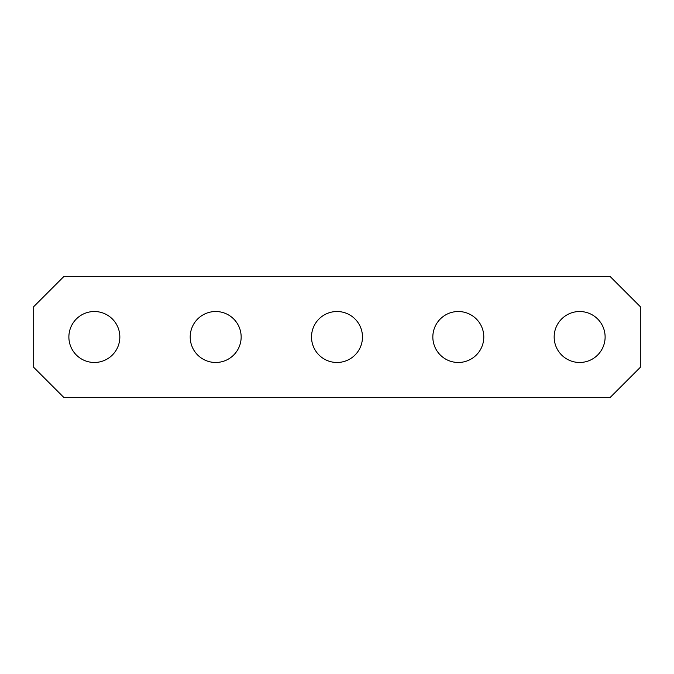 <?xml version="1.0" encoding="UTF-8"?>
<svg xmlns="http://www.w3.org/2000/svg" width="674" height="674" viewBox="0 0 674 674"><rect width="100%" height="100%" fill="white"/><g stroke="black" fill="none" stroke-linecap="round" stroke-linejoin="round"><path stroke-width="1.01" d="M64.03 397.66L609.97 397.66L640.3 367.33L640.3 306.67L609.97 276.34L64.03 276.34L33.7 306.67L33.7 367.33L64.03 397.66M215.68 362.477A25.477 25.477 0 0 0 237.745 324.261A25.477 25.477 0 0 0 193.615 324.261A25.477 25.477 0 0 0 215.68 362.477M94.36 362.477A25.477 25.477 0 0 0 116.425 324.261A25.477 25.477 0 0 0 72.295 324.261A25.477 25.477 0 0 0 94.36 362.477M579.64 362.477A25.477 25.477 0 0 1 557.575 324.261A25.477 25.477 0 0 1 601.705 324.261A25.477 25.477 0 0 1 579.64 362.477M337 362.477A25.477 25.477 0 0 0 359.065 324.261A25.477 25.477 0 0 0 314.935 324.261A25.477 25.477 0 0 0 337 362.477M458.32 362.477A25.477 25.477 0 0 1 436.255 324.261A25.477 25.477 0 0 1 480.385 324.261A25.477 25.477 0 0 1 458.32 362.477"/></g></svg>
